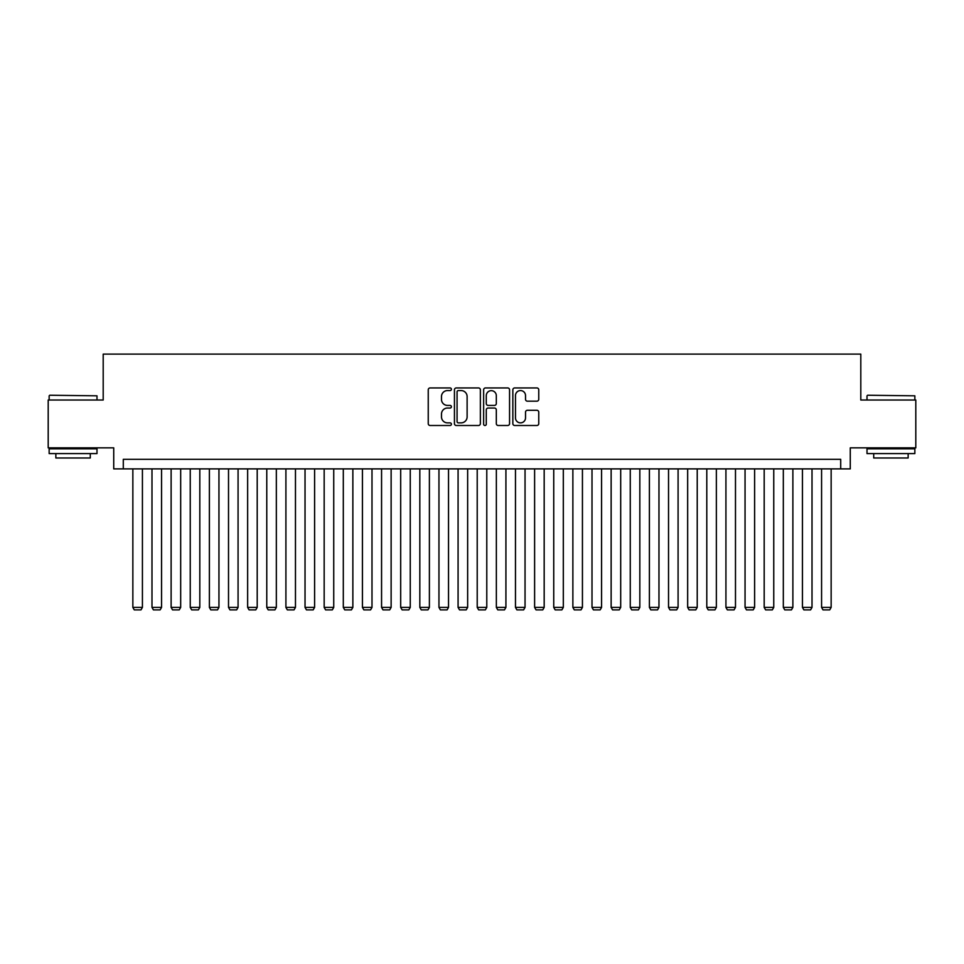 <?xml version="1.0" encoding="UTF-8"?>
<svg xmlns="http://www.w3.org/2000/svg" width="964" height="964" viewBox="0 0 964 964"><rect width="100%" height="100%" fill="white"/><g stroke="black" fill="none" stroke-linecap="round" stroke-linejoin="round"><path stroke-width="1.45" d="M451.393 389.251A1.313 1.313 0 0 0 450.08 387.938L430.125 387.938A1.88 1.88 0 0 0 428.245 389.817L428.245 423.618A1.88 1.88 0 0 0 430.125 425.498L450.08 425.498A1.313 1.313 0 0 0 451.393 424.184A1.313 1.313 0 0 0 450.08 422.871L447.489 422.871A6.013 6.013 0 0 1 441.488 416.858L441.488 414.038A6.013 6.013 0 0 1 447.489 408.037L450.08 408.037A1.313 1.313 0 0 0 451.393 406.724A1.313 1.313 0 0 0 450.08 405.41L447.489 405.41A6.013 6.013 0 0 1 441.488 399.397L441.488 396.578A6.013 6.013 0 0 1 447.489 390.565L450.08 390.565A1.313 1.313 0 0 0 451.393 389.251M536.876 401.181A1.88 1.88 0 0 0 538.756 399.301L538.756 389.817A1.88 1.88 0 0 0 536.876 387.938L514.716 387.938A1.88 1.88 0 0 0 512.848 389.817L512.848 423.618A1.88 1.88 0 0 0 514.716 425.498L536.876 425.498A1.88 1.88 0 0 0 538.756 423.618L538.756 412.17A1.88 1.88 0 0 0 536.876 410.29L527.392 410.29A1.88 1.88 0 0 0 525.525 412.17L525.525 417.846A5.025 5.025 0 0 1 520.5 422.871A5.025 5.025 0 0 1 515.475 417.846L515.475 395.589A5.025 5.025 0 0 1 520.5 390.565A5.025 5.025 0 0 1 525.525 395.589L525.525 399.301A1.88 1.88 0 0 0 527.392 401.181L536.876 401.181M840.704 468.89L850.272 468.89L850.272 447.85L915.8 447.85L915.8 400.024L860.804 400.024L860.804 354.113L103.196 354.113L103.196 400.024L48.2 400.024L48.2 447.85L113.728 447.85L113.728 468.89L840.704 468.89L840.704 459.334L123.296 459.334L123.296 468.89M480.361 389.817A1.88 1.88 0 0 0 478.481 387.938L456.321 387.938A1.88 1.88 0 0 0 454.442 389.817L454.442 423.618A1.88 1.88 0 0 0 456.321 425.498L478.481 425.498A1.88 1.88 0 0 0 480.361 423.618L480.361 389.817M485.519 387.938L507.679 387.938A1.88 1.88 0 0 1 509.558 389.817L509.558 423.618A1.88 1.88 0 0 1 507.679 425.498L498.195 425.498A1.88 1.88 0 0 1 496.315 423.618L496.315 409.917A1.88 1.88 0 0 0 494.436 408.037L488.146 408.037A1.88 1.88 0 0 0 486.278 409.917L486.278 424.184A1.313 1.313 0 0 1 484.952 425.498A1.313 1.313 0 0 1 483.639 424.184L483.639 389.817A1.88 1.88 0 0 1 485.519 387.938M458.382 390.565A1.313 1.313 0 0 0 457.069 391.878L457.069 421.557A1.313 1.313 0 0 0 458.382 422.871L461.105 422.871A6.013 6.013 0 0 0 467.118 416.858L467.118 396.578A6.013 6.013 0 0 0 461.105 390.565L458.382 390.565M496.315 395.686A5.025 5.025 0 0 0 491.291 390.661A5.025 5.025 0 0 0 486.278 395.686L486.278 403.53A1.88 1.88 0 0 0 488.146 405.41L494.436 405.41A1.88 1.88 0 0 0 496.315 403.53L496.315 395.686M142.419 468.89L142.419 607.404L132.851 607.404L132.851 468.89M142.419 607.404L140.985 609.887L134.285 609.887L132.851 607.404M49.73 395.24L96.99 395.818L49.73 395.24M73.071 453.586L49.152 453.586L49.152 448.802L96.99 448.802L96.99 453.586L73.071 453.586M90.291 453.586L90.291 457.984L55.852 457.984L55.852 453.586M867.588 395.24L914.848 395.818L867.588 395.24M890.929 453.586L867.01 453.586L867.01 448.802L914.848 448.802L914.848 453.586L890.929 453.586M908.148 453.586L908.148 457.984L873.709 457.984L873.709 453.586M161.554 468.89L161.554 607.404L151.987 607.404L151.987 468.89M161.554 607.404L160.12 609.887L153.421 609.887L151.987 607.404M180.678 468.89L180.678 607.404L171.122 607.404L171.122 468.89M180.678 607.404L179.244 609.887L172.556 609.887L171.122 607.404M199.813 468.89L199.813 607.404L190.245 607.404L190.245 468.89M199.813 607.404L198.379 609.887L191.679 609.887L190.245 607.404M218.948 468.89L218.948 607.404L209.381 607.404L209.381 468.89M218.948 607.404L217.515 609.887L210.815 609.887L209.381 607.404M238.072 468.89L238.072 607.404L228.516 607.404L228.516 468.89M238.072 607.404L236.638 609.887L229.95 609.887L228.516 607.404M257.207 468.89L257.207 607.404L247.64 607.404L247.64 468.89M257.207 607.404L255.773 609.887L249.073 609.887L247.64 607.404M276.343 468.89L276.343 607.404L266.775 607.404L266.775 468.89M276.343 607.404L274.909 609.887L268.209 609.887L266.775 607.404M295.466 468.89L295.466 607.404L285.91 607.404L285.91 468.89M295.466 607.404L294.032 609.887L287.344 609.887L285.91 607.404M314.601 468.89L314.601 607.404L305.034 607.404L305.034 468.89M314.601 607.404L313.167 609.887L306.468 609.887L305.034 607.404M333.737 468.89L333.737 607.404L324.169 607.404L324.169 468.89M333.737 607.404L332.303 609.887L325.603 609.887L324.169 607.404M352.86 468.89L352.86 607.404L343.305 607.404L343.305 468.89M352.86 607.404L351.426 609.887L344.738 609.887L343.305 607.404M371.996 468.89L371.996 607.404L362.428 607.404L362.428 468.89M371.996 607.404L370.562 609.887L363.862 609.887L362.428 607.404M391.131 468.89L391.131 607.404L381.563 607.404L381.563 468.89M391.131 607.404L389.697 609.887L382.997 609.887L381.563 607.404M410.254 468.89L410.254 607.404L400.687 607.404L400.687 468.89M410.254 607.404L408.82 609.887L402.133 609.887L400.687 607.404M429.39 468.89L429.39 607.404L419.822 607.404L419.822 468.89M429.39 607.404L427.956 609.887L421.256 609.887L419.822 607.404M448.525 468.89L448.525 607.404L438.957 607.404L438.957 468.89M448.525 607.404L447.091 609.887L440.391 609.887L438.957 607.404M467.648 468.89L467.648 607.404L458.081 607.404L458.081 468.89M467.648 607.404L466.214 609.887L459.527 609.887L458.081 607.404M486.784 468.89L486.784 607.404L477.216 607.404L477.216 468.89M486.784 607.404L485.35 609.887L478.65 609.887L477.216 607.404M505.919 468.89L505.919 607.404L496.352 607.404L496.352 468.89M505.919 607.404L504.473 609.887L497.786 609.887L496.352 607.404M525.043 468.89L525.043 607.404L515.475 607.404L515.475 468.89M525.043 607.404L523.609 609.887L516.909 609.887L515.475 607.404M544.178 468.89L544.178 607.404L534.61 607.404L534.61 468.89M544.178 607.404L542.744 609.887L536.044 609.887L534.61 607.404M563.313 468.89L563.313 607.404L553.746 607.404L553.746 468.89M563.313 607.404L561.867 609.887L555.18 609.887L553.746 607.404M582.437 468.89L582.437 607.404L572.869 607.404L572.869 468.89M582.437 607.404L581.003 609.887L574.303 609.887L572.869 607.404M601.572 468.89L601.572 607.404L592.004 607.404L592.004 468.89M601.572 607.404L600.138 609.887L593.438 609.887L592.004 607.404M620.696 468.89L620.696 607.404L611.14 607.404L611.14 468.89M620.696 607.404L619.262 609.887L612.574 609.887L611.14 607.404M639.831 468.89L639.831 607.404L630.263 607.404L630.263 468.89M639.831 607.404L638.397 609.887L631.697 609.887L630.263 607.404M658.966 468.89L658.966 607.404L649.399 607.404L649.399 468.89M658.966 607.404L657.532 609.887L650.833 609.887L649.399 607.404M678.09 468.89L678.09 607.404L668.534 607.404L668.534 468.89M678.09 607.404L676.656 609.887L669.968 609.887L668.534 607.404M697.225 468.89L697.225 607.404L687.657 607.404L687.657 468.89M697.225 607.404L695.791 609.887L689.091 609.887L687.657 607.404M716.36 468.89L716.36 607.404L706.793 607.404L706.793 468.89M716.36 607.404L714.927 609.887L708.227 609.887L706.793 607.404M735.484 468.89L735.484 607.404L725.928 607.404L725.928 468.89M735.484 607.404L734.05 609.887L727.362 609.887L725.928 607.404M754.619 468.89L754.619 607.404L745.052 607.404L745.052 468.89M754.619 607.404L753.185 609.887L746.485 609.887L745.052 607.404M773.755 468.89L773.755 607.404L764.187 607.404L764.187 468.89M773.755 607.404L772.321 609.887L765.621 609.887L764.187 607.404M792.878 468.89L792.878 607.404L783.322 607.404L783.322 468.89M792.878 607.404L791.444 609.887L784.756 609.887L783.322 607.404M812.013 468.89L812.013 607.404L802.446 607.404L802.446 468.89M812.013 607.404L810.579 609.887L803.88 609.887L802.446 607.404M831.149 468.89L831.149 607.404L821.581 607.404L821.581 468.89M831.149 607.404L829.715 609.887L823.015 609.887L821.581 607.404M49.152 400.024L49.152 395.818M60.057 448.802L60.057 447.85M86.085 448.802L86.085 447.85M96.99 400.024L96.99 395.818M867.01 400.024L867.01 395.818M877.915 448.802L877.915 447.85M903.943 448.802L903.943 447.85M914.848 400.024L914.848 395.818"/></g></svg>

